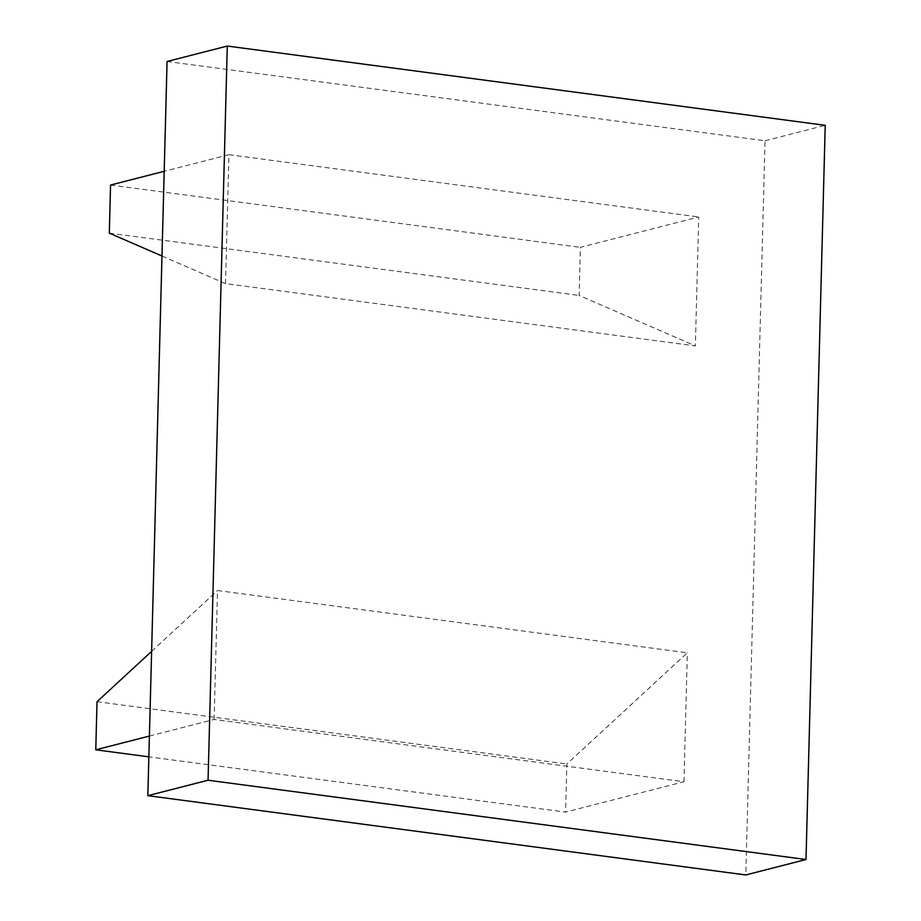 <?xml version="1.0" encoding="UTF-8"?>
<svg xmlns="http://www.w3.org/2000/svg" width="921" height="921" viewBox="0 0 921 921"><rect width="100%" height="100%" fill="white"/><g stroke="black" fill="none" stroke-linecap="round" stroke-linejoin="round"><path stroke-width="0.69" stroke-dasharray="4.61 3.45" d="M161.981 256.015L225.541 283.622L695.367 345.905L579.125 295.434L580.38 247.335L698.74 216.976L695.367 345.905M109.3 233.14L579.125 295.434M110.555 185.04L580.38 247.335M225.541 283.622L228.926 154.693L164.191 171.294M228.926 154.693L698.74 216.976M149.409 736.052L214.133 719.462L683.958 781.745L565.586 812.092L148.868 756.843M214.133 719.462L217.506 590.534L687.331 652.816L566.852 763.993L565.586 812.092M151.631 651.331L217.506 590.534M97.027 701.71L566.852 763.993M683.958 781.745L687.331 652.816M167.069 61.488L765.029 140.763L745.803 874.95M765.029 140.763L825.228 125.325"/><path stroke-width="1.38" d="M164.191 171.294L110.555 185.04L109.3 233.14L161.981 256.015M149.409 736.052L95.772 749.809L148.868 756.843M95.772 749.809L97.027 701.71L151.631 651.331M227.28 46.05L167.069 61.488L147.844 795.675L745.803 874.95L806.002 859.512L208.054 780.237L227.28 46.05L825.228 125.325L806.002 859.512M147.844 795.675L208.054 780.237"/></g></svg>
